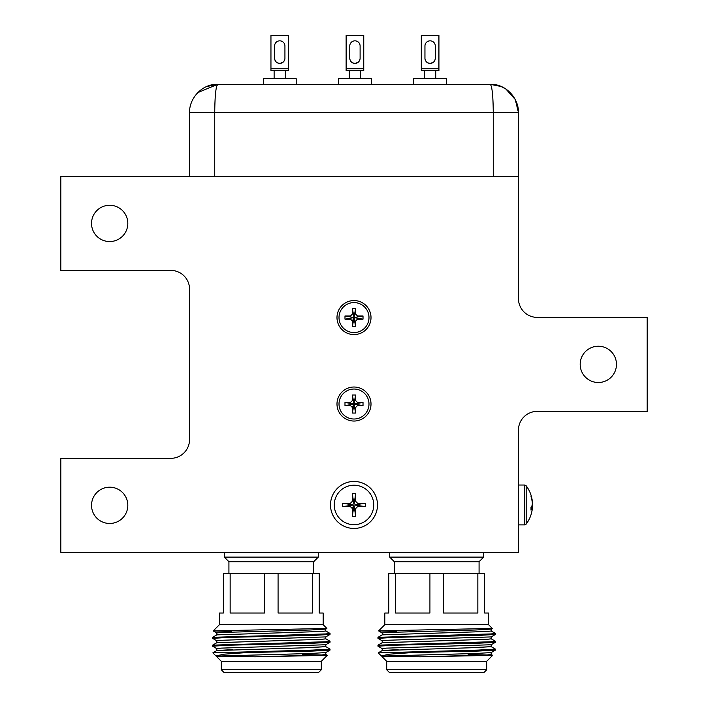 <?xml version="1.0" encoding="UTF-8"?>
<svg xmlns="http://www.w3.org/2000/svg" width="708" height="708" viewBox="0 0 708 708"><rect width="100%" height="100%" fill="white"/><g stroke="black" fill="none" stroke-linecap="round" stroke-linejoin="round"><path stroke-width="1.06" d="M302.528 647.855L325.795 646.661L309.839 647.634L216.852 650.528L232.773 649.599M467.926 647.855L491.193 646.661L475.227 647.634L382.24 650.528L398.161 649.599M323.175 624.677L219.436 624.677L213.223 630.881L326.892 628.43L323.175 624.677L323.175 613.022L319.228 613.022L319.228 573.551L312.458 573.551L312.458 613.022L278.076 613.022L278.076 573.551L223.374 573.551L223.374 613.022L219.436 613.022L219.436 624.677M231.445 631.536L213.223 630.881M325.76 654.449L327.273 655.342L321.299 661.325L221.312 661.325L221.312 669.777L321.299 669.777L318.476 672.6L224.126 672.6L221.312 669.777M302.723 654.573L321.706 654.98M327.273 655.342L255.075 656.82L216.949 656.36M313.688 573.551L313.688 561.71L228.923 561.71L224.321 557.107L318.29 557.107L318.29 552.311M216.852 650.528L212.86 652.838L312.839 650.086L330.034 649.103L325.76 646.616M216.852 656.493L215.922 655.935L224.073 654.165L246.685 652.581L312.839 651.068L329.999 650.13L330.034 649.103M216.852 640.829L212.568 638.342L212.612 637.315L325.565 633.934L330.034 633.448L325.76 630.952M212.568 638.342L229.773 637.359L312.839 635.403L329.999 634.465L330.034 633.448M216.852 648.661L212.568 646.174L212.612 645.147L325.565 641.767L330.034 641.28L325.76 638.784M212.568 646.174L229.773 645.192L312.839 643.236L329.999 642.298L330.034 641.28M221.312 661.325L216.807 656.82L220.958 655.962L309.839 653.511L325.76 652.581L329.999 650.13M216.807 650.572L216.807 648.616L220.958 648.13L325.76 644.749L329.999 642.298M216.807 642.74L216.807 640.784L220.958 640.298L325.76 636.917L329.999 634.465M216.807 634.917L216.807 632.952L220.958 632.465L309.839 630.023L325.76 629.085L326.892 628.43M216.816 656.82L219.285 656.82M255.075 656.82L321.653 654.98L325.795 654.493L325.795 652.537M216.852 642.696L212.612 645.147L216.852 642.696L321.653 639.315L325.795 638.828L325.795 636.873M216.852 634.864L212.612 637.315L216.852 634.864L321.653 631.483L325.795 630.996L325.795 629.04M212.86 652.838L215.922 655.935M278.076 573.551L312.458 573.551M230.153 573.551L230.153 613.022L264.526 613.022L264.526 573.551M216.188 652.581L246.685 652.581M488.564 624.677L384.825 624.677L378.612 630.881L492.281 628.43L488.564 624.677L488.564 613.022L484.626 613.022L484.626 573.551L477.847 573.551L477.847 613.022L443.474 613.022L443.474 573.551L388.772 573.551L388.772 613.022L384.825 613.022L384.825 624.677M396.834 631.536L378.612 630.881M491.148 654.449L492.671 655.342L486.688 661.325L386.701 661.325L386.701 669.777L486.688 669.777L483.874 672.6L389.524 672.6L386.701 669.777M468.121 654.573L487.095 654.98M492.671 655.342L420.472 656.82L382.347 656.36M479.077 573.551L479.077 561.71L394.312 561.71L389.71 557.107L483.679 557.107L483.679 552.311M382.24 650.528L378.249 652.838L478.227 650.086L495.432 649.103L491.148 646.616M382.24 656.493L381.311 655.935L389.462 654.165L412.074 652.581L478.227 651.068L495.388 650.13L495.432 649.103M382.24 640.829L378.001 638.377L378.001 637.315L490.954 633.934L495.432 633.448L491.148 630.952L495.388 633.403M377.966 637.359L377.966 638.342L395.161 637.359L478.227 635.403L495.388 634.465L495.432 633.448M382.24 648.661L378.001 646.209L378.001 645.147L490.954 641.767L495.432 641.28L491.148 638.784L495.388 641.236M377.966 645.192L377.966 646.174L395.161 645.192L478.227 643.236L495.388 642.298L495.432 641.28M386.701 661.325L382.205 656.82L386.347 655.962L475.227 653.511L491.148 652.581L495.388 650.13M382.205 650.572L382.205 648.616L386.347 648.13L491.148 644.749L495.388 642.298M382.205 642.74L382.205 640.784L386.347 640.298L491.148 636.917L495.388 634.465M382.205 634.917L382.205 632.952L386.347 632.465L475.227 630.023L491.148 629.085L492.281 628.43M382.205 656.82L384.674 656.82M420.472 656.82L487.042 654.98L491.193 654.493L491.193 652.537M382.24 642.696L378.001 645.147L382.24 642.696L487.042 639.315L491.193 638.828L491.193 636.873M382.24 634.864L378.001 637.315L382.24 634.864L487.042 631.483L491.193 630.996L491.193 629.04M378.249 652.838L381.311 655.935M443.474 573.551L477.847 573.551M395.542 573.551L395.542 613.022L429.924 613.022L429.924 573.551M381.585 652.581L412.074 652.581M493.264 176.425L493.264 112.528C493.104 95.58 492.104 86.181 490.263 84.332C505.645 83.694 518.814 98.067 518.451 112.528L518.451 298.59A18.797 18.797 0 0 0 537.248 317.388L647.192 317.388L647.192 411.357L537.248 411.357A18.797 18.797 0 0 0 518.451 430.154L518.451 552.311L60.808 552.311L60.808 458.341L170.752 458.341A18.797 18.797 0 0 0 189.549 439.544L189.549 289.191A18.797 18.797 0 0 0 170.752 270.394L60.808 270.394L60.808 176.425L518.451 176.425M189.549 176.425L189.549 112.528C189.186 98.067 202.355 83.694 217.737 84.332C215.896 86.181 214.896 95.58 214.736 112.528L518.451 112.528L515.256 99.492L505.99 89.128M505.866 89.049L501.052 86.482L490.263 84.332L217.737 84.332L197.806 92.589M191.602 101.961L190.886 103.961M216.63 86.305L217.737 84.332L206.948 86.482M127.812 223.409A18.134 18.134 0 0 1 109.669 241.552A18.134 18.134 0 0 1 91.536 223.409A18.134 18.134 0 0 1 109.669 205.276A18.134 18.134 0 0 1 127.812 223.409M127.812 505.326A18.134 18.134 0 0 1 109.669 523.469A18.134 18.134 0 0 1 91.536 505.326A18.134 18.134 0 0 1 109.669 487.192A18.134 18.134 0 0 1 127.812 505.326M616.464 364.372A18.134 18.134 0 0 1 598.331 382.506A18.134 18.134 0 0 1 580.188 364.372A18.134 18.134 0 0 1 598.331 346.23A18.134 18.134 0 0 1 616.464 364.372M336.99 317.573A17.01 17.01 0 0 0 354 334.583A17.01 17.01 0 0 0 371.01 317.573A17.01 17.01 0 0 0 354 300.564A17.01 17.01 0 0 0 336.99 317.573M336.99 404.029A17.01 17.01 0 0 0 354 421.039A17.01 17.01 0 0 0 371.01 404.029A17.01 17.01 0 0 0 354 387.019A17.01 17.01 0 0 0 336.99 404.029M330.503 504.954A23.497 23.497 0 0 0 354 528.442A23.497 23.497 0 0 0 377.497 504.954A23.497 23.497 0 0 0 354 481.458A23.497 23.497 0 0 0 330.503 504.954M425.092 59.428L425.977 61.313L425.092 59.428M427.862 62.87L430.119 63.393L427.862 62.87M430.446 63.384L433.314 62.277L430.446 63.384M434.216 61.366L435.146 59.428L434.216 61.366M424.95 58.224A5.168 5.168 0 0 0 430.119 63.393A5.168 5.168 0 0 0 435.287 58.224L435.287 46.002A5.168 5.168 0 0 0 430.119 40.834A5.168 5.168 0 0 0 424.95 46.002L424.95 58.224A5.168 5.168 0 0 0 430.119 63.393A5.168 5.168 0 0 0 435.287 58.224M424.481 70.703L421.304 70.703L421.304 35.4L438.925 35.4L438.925 70.703L424.481 70.703L424.481 78.694L424.481 70.703M354 485.219A19.736 19.736 0 0 1 373.736 504.954A19.736 19.736 0 0 1 354 524.69A19.736 19.736 0 0 1 334.264 504.954A19.736 19.736 0 0 1 354 485.219M353.602 505.804L352.31 508.521L352.31 516.415L353.867 505.884M352.31 516.415L355.69 516.415L354.133 505.884M355.69 516.415L355.69 508.521L357.567 506.645L365.461 506.645L354.929 505.087M365.461 506.645L365.461 503.264L354.929 504.813M365.461 503.264L357.567 503.264L355.69 501.379L355.69 493.485L354.133 504.025M355.69 493.485L352.31 493.485L353.867 504.025M352.31 493.485L352.31 501.379L350.433 503.264L342.539 503.264L353.071 504.813M342.539 503.264L342.539 506.645L353.071 505.087M342.539 506.645L350.433 506.645L352.31 508.521M532.106 500.99L531.009 496.618C532.743 502.193 532.743 505.707 531.009 507.176L531.009 510.123L532.354 507.831L532.221 509.53A32.01 32.01 0 0 1 526.177 524.124L524.672 524.876L524.672 485.033L518.451 485.033M532.266 507.813L532.221 504.954M532.266 502.087L532.221 500.37A32.01 32.01 0 0 0 526.177 485.785L526.177 524.124M354 389.037A14.992 14.992 0 0 1 368.992 404.029A14.992 14.992 0 0 1 354 419.012A14.992 14.992 0 0 1 339.008 404.029A14.992 14.992 0 0 1 354 389.037M352.398 413.047L353.832 404.949L354.929 404.188L354.168 403.1L353.071 403.861L353.611 404.879L352.398 407.507L352.398 413.047L355.602 413.047L354.168 404.949M355.602 413.047L355.602 407.507L357.478 405.622L363.018 405.622L354.929 404.188M363.018 405.622L363.018 402.427L354.929 403.861M363.018 402.427L357.478 402.427L355.602 400.551L355.602 395.002L354.168 403.1M355.602 395.002L352.398 395.002L353.832 403.1M352.398 395.002L352.398 400.551L350.522 402.427L344.982 402.427L353.071 403.861M344.982 402.427L344.982 405.622L353.071 404.188M344.982 405.622L350.522 405.622L352.398 407.507M354 302.582A14.992 14.992 0 0 1 368.992 317.573A14.992 14.992 0 0 1 354 332.556A14.992 14.992 0 0 1 339.008 317.573A14.992 14.992 0 0 1 354 302.582M352.398 326.592L353.832 318.494L354.929 317.733L354.168 316.644L353.071 317.405L353.611 318.423L352.398 321.051L352.398 326.592L355.602 326.592L354.168 318.494M355.602 326.592L355.602 321.051L357.478 319.166L363.018 319.166L354.929 317.733M363.018 319.166L363.018 315.972L354.929 317.405M363.018 315.972L357.478 315.972L355.602 314.095L355.602 308.546L354.168 316.644M355.602 308.546L352.398 308.546L353.832 316.644M352.398 308.546L352.398 314.095L350.522 315.972L344.982 315.972L353.071 317.405M344.982 315.972L344.982 319.166L353.071 317.733M344.982 319.166L350.522 319.166L352.398 321.051M349.911 59.428L350.796 61.313M352.681 62.87L354.938 63.393M355.266 63.384L358.142 62.277M359.044 61.366L359.965 59.428M349.77 58.224A5.168 5.168 0 0 0 354.938 63.393A5.168 5.168 0 0 0 360.106 58.224L360.106 46.002A5.168 5.168 0 0 0 354.938 40.834A5.168 5.168 0 0 0 349.77 46.002L349.77 58.224A5.168 5.168 0 0 0 354.938 63.393A5.168 5.168 0 0 0 360.106 58.224A5.168 5.168 0 0 1 354.938 63.393A5.168 5.168 0 0 1 349.77 58.224M349.301 78.694L349.301 70.703L346.132 70.703L346.132 35.4L363.753 35.4L363.753 70.703L346.132 70.703L363.753 70.703L360.576 70.703L360.576 78.694M274.739 59.428L275.624 61.313L274.739 59.428M277.509 62.87L279.757 63.393L277.509 62.87M280.094 63.384L282.961 62.277L280.094 63.384M283.864 61.366L284.784 59.428L283.864 61.366M274.589 58.224A5.168 5.168 0 0 0 279.757 63.393A5.168 5.168 0 0 0 284.935 58.224L284.935 46.002A5.168 5.168 0 0 0 279.757 40.834A5.168 5.168 0 0 0 274.589 46.002L274.589 58.224A5.168 5.168 0 0 0 279.757 63.393A5.168 5.168 0 0 0 284.935 58.224M274.12 70.703L270.952 70.703L270.952 35.4L288.572 35.4L288.572 70.703L274.12 70.703L274.12 78.694L274.12 70.703M446.562 78.694L446.562 84.332L446.562 78.694L413.676 78.694L413.676 84.332L413.676 78.694M435.287 46.002A5.168 5.168 0 0 0 430.119 40.834A5.168 5.168 0 0 0 424.95 46.002M438.925 70.703L421.304 70.703M360.106 46.002A5.168 5.168 0 0 0 354.938 40.834A5.168 5.168 0 0 0 349.77 46.002A5.168 5.168 0 0 1 354.938 40.834A5.168 5.168 0 0 1 360.106 46.002M371.381 84.332L371.381 78.694L338.495 78.694L338.495 84.332M296.209 78.694L296.209 84.332L296.209 78.694L263.314 78.694L263.314 84.332M284.935 46.002A5.168 5.168 0 0 0 279.757 40.834A5.168 5.168 0 0 0 274.589 46.002M288.572 70.703L270.952 70.703M189.549 112.528L214.736 112.528L214.736 176.425M421.304 68.826L438.925 68.826M346.132 68.826L363.753 68.826M270.952 68.826L288.572 68.826M321.299 661.325L321.299 669.777L318.476 672.6M313.688 561.71L318.29 557.107M216.852 633.005L213.232 630.908M325.795 644.705L325.795 646.661M228.923 561.71L228.923 573.551M224.321 552.311L224.321 557.107M486.688 661.325L486.688 669.777M479.077 561.71L483.679 557.107M382.24 633.005L378.621 630.908M491.193 644.705L491.193 646.661M394.312 561.71L394.312 573.551M389.71 552.311L389.71 557.107M501.052 86.482L490.263 84.332L501.052 86.482M435.756 70.703L435.756 78.694L435.756 70.703M524.672 524.876L518.451 524.876M526.177 485.785L524.672 485.033M531.027 507.609L532.354 507.831M285.404 70.703L285.404 78.694L285.404 70.703"/></g></svg>
